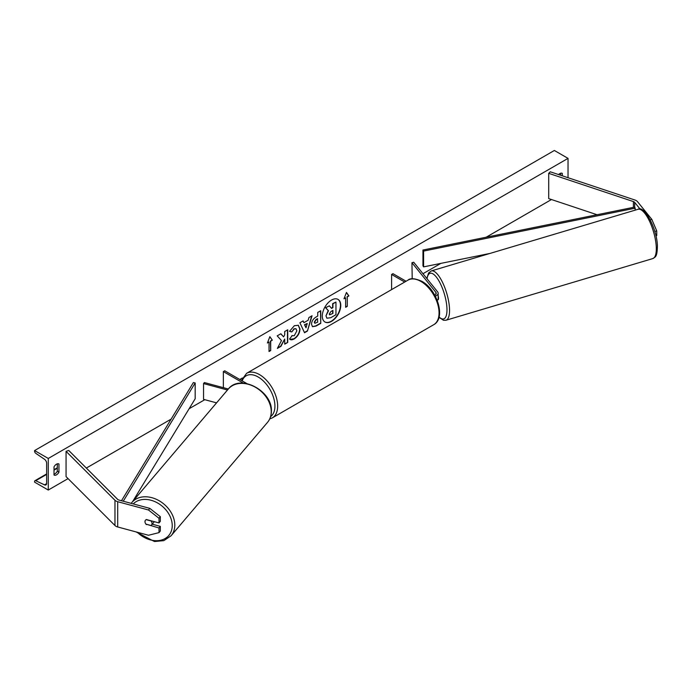 <?xml version="1.0" encoding="UTF-8"?>
<svg xmlns="http://www.w3.org/2000/svg" width="692" height="692" viewBox="0 0 692 692"><rect width="100%" height="100%" fill="white"/><g stroke="black" fill="none" stroke-linecap="round" stroke-linejoin="round"><path stroke-width="1.04" d="M640.152 209.157L634.676 202.375A3.097 1.791 0 0 0 634.054 201.865A3.097 1.791 0 0 0 633.414 201.58L548.713 173.346L548.713 198.613L597.066 214.736M650.221 219.822L651.829 219.39L656.734 230.938L656.734 235.574L655.921 235.79M656.734 230.938L654.796 231.457M651.829 219.39L637.479 201.614A6.193 3.572 0 0 0 636.242 200.602A6.193 3.572 0 0 0 634.962 200.031L550.261 171.798L548.713 173.346M146.384 524.588A3.867 2.863 38.9 0 1 144.983 521.682A3.867 2.863 38.9 0 1 145.484 520.194A3.867 2.863 38.9 0 1 146.384 519.536L159.013 522.936L159.013 518.291L160.319 516.673L149.801 508.369L119.015 500.082A3.097 1.791 180 0 1 118.133 499.728A3.097 1.791 180 0 1 117.64 499.356L68.742 450.457L66.06 451.348L66.06 476.615L114.967 525.522A6.193 3.572 180 0 0 115.945 526.266A6.193 3.572 180 0 0 117.709 526.975L148.495 535.262L159.013 532.624L159.013 527.987L146.609 524.311M160.319 516.673L160.319 521.31L159.013 522.936M159.013 532.624L160.319 531.006L160.319 526.37L152.24 524.19M149.801 508.369L148.495 509.995L117.709 501.709A6.193 3.572 180 0 1 115.945 500.991A6.193 3.572 180 0 1 114.967 500.255L66.06 451.348M160.319 526.37L159.013 527.987M148.495 509.995L159.013 518.291M216.553 402.856L203.552 399.362L203.552 383.567L227.478 390.011M228.334 389.008L204.365 382.555L203.552 383.567M246.897 383.602L224.727 370.8L223.352 371.587L223.352 387.382L224.269 387.909M223.352 371.587L243.402 383.16M435.294 296.141A5.804 3.348 0 0 0 438.157 293.252A5.804 3.348 0 0 0 437.612 291.834L413.704 262.233L411.948 262.709L412.207 278.815M437.24 300.423A5.804 3.348 0 0 0 438.157 298.624L438.157 293.252M434.697 295.034A3.867 2.232 0 0 0 436.219 293.252A3.867 2.232 0 0 0 435.865 292.309L411.948 262.709M391.594 289.602L391.594 274.456L392.961 273.669L406.083 281.246M391.594 274.456L404.716 282.033M437.725 299.895L438.001 299.818A3.867 1.263 -106.6 0 0 438.529 298.131A3.867 1.263 -106.6 0 0 438.157 295.917M324.859 321.936A13.044 7.534 120 0 0 331.252 321.218A13.044 7.534 120 0 0 339.737 309.843A13.044 7.534 120 0 0 337.912 299.342M331.52 321.373A13.044 7.534 120 0 0 340.049 309.878A13.044 7.534 120 0 0 338.051 299.42A13.044 7.534 120 0 0 331.52 300.068A13.044 7.534 120 0 0 323 311.564A13.044 7.534 120 0 0 324.998 322.022A13.044 7.534 120 0 0 331.52 321.373M48.276 458.459L48.276 490.04L34.6 482.151L34.6 481.485A1.739 1.003 60 0 1 34.963 480.689A1.739 1.003 60 0 1 35.716 480.715L44.522 484.867A3.287 1.894 -120 0 0 45.957 484.919A3.287 1.894 -120 0 0 46.641 483.414L46.641 463.19A3.287 1.894 -120 0 0 44.522 459.298L35.716 453.286A1.739 1.003 60 0 1 34.6 451.219L34.6 450.561L48.276 458.459L568.037 158.373L568.037 177.723M48.276 490.04L68.058 478.622M86.344 468.06L171.149 419.101M189.115 408.73L204.78 399.691M239.769 379.484L242.347 377.996M422.976 273.712L440.882 263.375M486.199 237.209L551.463 199.53M291.86 335.611L294.256 335.715L296.859 330.871L296.02 328.778L294.256 328.959L291.782 331.926L289.498 331.364L294.342 325.716L298.364 325.275L299.991 329.029C299.723 333.215 297.802 336.511 294.221 338.924C292.041 340.083 290.493 340.101 289.576 338.976L292.085 335.793M290.207 339.461L289.576 338.976M311.504 324.254L311.504 324.219C311.72 321.097 313.286 318.675 316.209 316.953L317.714 316.088L317.714 312.473L320.742 310.725L320.742 323.363L316.054 326.07L312.516 326.702L311.504 324.254M281.488 340.594L277.345 348.422L280.935 346.346L284.706 339.045L284.706 344.166L287.734 342.419L287.734 329.781L284.706 331.537L284.706 334.798L283.599 336.866L280.84 333.76L277.198 335.862L281.488 340.594M562.293 175.811L562.293 173.381A4.835 2.794 120 0 0 562.25 173.355A4.835 2.794 120 0 0 559.837 173.588A4.835 2.794 120 0 0 558.591 174.574M58.95 463.986L58.95 472.195A4.835 2.794 -60 0 1 54.062 475.067A4.835 2.794 -60 0 1 54.019 475.041L54.019 466.823A4.835 2.794 -60 0 1 56.484 464.194A4.835 2.794 -60 0 1 58.906 463.96A4.835 2.794 -60 0 1 58.95 463.986L58.855 463.934M347.28 296.885L348.915 295.934L346.458 292.439L343.993 298.78L345.637 297.837L345.637 307.309L347.28 306.366L347.28 296.885L347.28 306.366M267.397 343.007L269.863 336.658L272.319 340.161L270.684 341.104L270.684 350.584L269.041 351.536L269.041 342.056L267.397 343.007M303.918 322.68L308.156 320.232L308.926 317.55L312.057 315.742L307.43 331.061L304.523 332.74L299.895 322.766L303.131 320.898L303.918 322.68L302.966 320.993M560.65 175.266L560.65 173.234M57.306 463.839L57.306 471.252A4.835 2.794 -60 0 1 54.019 474.236M34.6 450.561L554.361 150.475L568.037 158.373M57.306 471.252L58.95 472.195M325.958 315.846L328.207 310.622L325.595 307.715L329.375 305.847L331.589 308.407L332.921 307.637L332.921 303.805L335.957 302.049L335.957 314.713L330.767 317.706L326.901 318.216L325.958 315.846L328.484 310.777L325.871 307.871M329.375 305.847L325.595 307.715M331.407 308.2L332.644 307.482L332.644 303.65L335.957 302.049M326.953 318.251L325.958 315.812M347.003 306.201L345.637 306.997M344.158 298.373L345.637 297.837M347.003 296.73L348.915 295.934M348.647 295.778L346.398 292.586M269.802 336.805L272.319 340.161M272.051 340.006L270.684 341.104M270.408 340.948L270.684 350.584M269.041 351.216L270.408 350.429M267.553 342.601L269.041 342.056M280.753 333.812L283.599 336.866M284.706 343.855L287.734 342.419M287.465 342.263L287.465 329.937M277.578 347.964L280.667 346.19L284.706 339.045M320.474 310.881L320.742 323.363M320.474 323.207L315.786 325.915L312.377 326.615M317.714 318.83L316.279 319.661L314.54 322.308L314.903 323.268L317.714 322.169L317.438 318.675L316.002 319.505L314.263 322.143L314.782 323.164M298.226 325.205L299.714 328.873C299.454 333.051 297.525 336.355 293.944 338.769L290.069 339.383M295.873 328.709L293.979 328.804L291.782 331.926M291.505 331.762L289.541 331.286M311.668 315.967L307.43 331.061M307.153 330.906L304.411 332.489M307.231 323.484L304.515 324.73L306.002 327.757L307.231 323.484L304.791 324.885L306.002 327.757M329.28 313.986L329.608 314.843L332.921 313.433L332.921 310.388L330.914 311.547L329.28 313.986M329.487 314.748L332.921 313.433M332.644 313.268L332.644 310.544M146.003 524.147L151.012 525.496A3.867 2.932 -139.6 0 0 151.487 525.072L153.615 522.572A3.867 2.932 -139.6 0 0 154.1 521.612M151.487 525.072A3.867 2.932 -139.6 0 0 152.05 523.507A3.867 2.932 -139.6 0 0 151.081 520.981L146.133 519.649M145.545 520.116A3.867 2.932 -139.6 0 0 145.035 521.621M634.676 202.375L634.676 207.107L422.959 250.028L422.959 265.823L423.599 266.878L423.599 251.084L422.959 250.028M490.1 253.402L423.599 266.878M634.676 207.107L635.317 210.1M635.317 208.162L423.599 251.084M121.489 500.748L193.353 382.589L195.179 382.961L195.179 398.756L132.717 501.466M123.254 501.224L195.179 382.961M633.414 201.58L633.414 207.366M117.709 501.709L117.709 526.975M114.967 500.255L114.967 525.522M435.865 292.309L435.865 294.195M433.728 324.695A25.725 14.852 -120 0 0 437.673 304.082A25.725 14.852 -120 0 0 420.866 281.41A25.725 14.852 -120 0 0 408.003 280.13L246.603 373.317A25.725 14.852 60 0 1 259.465 374.588A25.725 14.852 60 0 1 276.272 397.26A25.725 14.852 60 0 1 272.328 417.873L433.728 324.695C446.228 318.199 437.119 289.42 421.835 281.315C415.001 278.305 410.391 277.916 408.003 280.13M270.633 416.584A23.796 13.736 -120 0 0 273.461 397.329A23.796 13.736 -120 0 0 258.099 376.958A23.796 13.736 -120 0 0 242.191 380.885M656.284 247.399A25.725 8.399 -106.6 0 0 649.459 221.059A25.725 8.399 -106.6 0 0 638.059 209.287C644.252 204.918 657.296 229.113 657.4 246.317C657.097 257.476 655.393 256.775 652.764 258.592A25.725 8.399 -106.6 0 0 656.284 247.399M638.059 209.287L431.298 270.927A25.725 8.399 73.4 0 1 442.698 282.708A25.725 8.399 73.4 0 1 449.523 309.047A25.725 8.399 73.4 0 1 446.003 320.24L652.764 258.592M439.074 316.971A23.796 7.768 -106.6 0 0 446.954 308.554A23.796 7.768 -106.6 0 0 437.638 278.833A23.796 7.768 -106.6 0 0 427.05 278.764M44.522 484.867L46.623 483.647M35.716 480.715L46.641 474.409M54.019 470.145L57.306 468.25M133.227 503.906A23.796 18.035 40.4 0 1 157.491 502.928A23.796 18.035 40.4 0 1 172.23 525.868A23.796 18.035 40.4 0 1 159.904 540.409A23.796 18.035 40.4 0 1 137.275 532.243M171.08 535.772A25.725 19.506 -139.6 0 0 174.799 525.384A25.725 19.506 -139.6 0 0 158.234 500.229A25.725 19.506 -139.6 0 0 131.887 502.444L228.299 389.051A25.725 19.506 40.4 0 1 254.647 386.837A25.725 19.506 40.4 0 1 271.212 411.991A25.725 19.506 40.4 0 1 267.501 422.38L171.08 535.772L163.84 540.634L154.446 541.525L135.978 531.897M269.733 418.92L272.328 417.873M241.413 380.436L246.603 373.317M431.298 270.927L428.582 273.003L426.826 278.478M438.979 317.334L443.52 320.284L446.003 320.24M57.306 467.783L54.019 469.678M46.641 473.942L34.963 480.689M228.299 389.051C240.107 373.412 272.916 391.067 271.394 411.55C271.307 415.754 270.01 419.361 267.501 422.38M131.16 503.352L131.887 502.444"/></g></svg>
